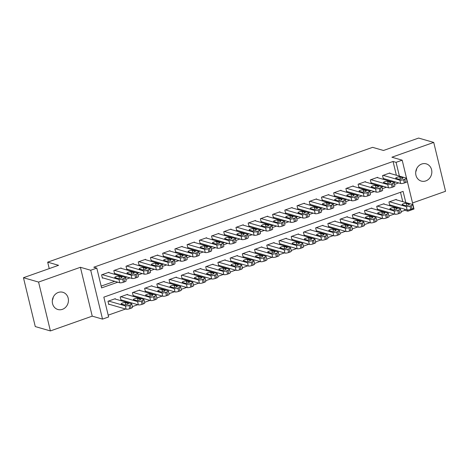 <?xml version="1.0" encoding="UTF-8"?>
<svg xmlns="http://www.w3.org/2000/svg" width="469" height="469" viewBox="0 0 469 469"><rect width="100%" height="100%" fill="white"/><g stroke="black" fill="none" stroke-linecap="round" stroke-linejoin="round"><path stroke-width="0.7" d="M53.249 297.153A8.958 8.002 -73.9 0 1 52.352 300.271M62.406 309.341A8.958 8.002 106.1 0 0 68.439 300.606A8.958 8.002 106.1 0 0 62.846 292.281A8.958 8.002 106.1 0 0 58.32 292.439A8.958 8.002 106.1 0 0 52.288 301.174A8.958 8.002 106.1 0 0 57.88 309.499A8.958 8.002 106.1 0 0 62.406 309.341M416.648 168.729A8.958 8.002 -73.9 0 1 415.751 171.847M425.805 180.917A8.958 8.002 106.1 0 0 431.838 172.182A8.958 8.002 106.1 0 0 426.245 163.857A8.958 8.002 106.1 0 0 421.719 164.021A8.958 8.002 106.1 0 0 415.686 172.756A8.958 8.002 106.1 0 0 421.279 181.081A8.958 8.002 106.1 0 0 425.805 180.917M405.796 202.532L403.1 191.387L103.831 297.147L108.626 316.95L102.518 319.108L90.699 270.255L96.807 268.098L101.597 287.902L117.754 282.191M92.229 316.147L80.41 267.289L38.575 282.074L23.45 277.718L35.269 326.571L50.394 330.932L92.229 316.147L102.518 319.108M412.527 202.954L445.55 191.282L433.731 142.429L391.896 157.215L402.179 160.181L413.998 209.033L407.889 211.191L407.596 209.96M401.118 211.642L404.864 210.317L407.889 211.191M108.192 315.162L125.586 309.018M132.387 306.615L137.798 304.698M144.604 302.294L150.016 300.383M156.816 297.979L162.227 296.068M169.033 293.664L174.445 291.747M181.245 289.344L186.662 287.433M193.463 285.029L198.874 283.118M205.674 280.714L211.091 278.797M217.892 276.393L223.303 274.482M230.109 272.079L235.52 270.167M242.321 267.764L247.732 265.847M254.538 263.443L259.949 261.532M266.75 259.128L272.167 257.217M278.967 254.814L284.378 252.897M291.185 250.493L296.596 248.582M303.396 246.178L308.807 244.267M315.614 241.863L321.025 239.952M327.825 237.543L333.242 235.631M340.043 233.228L345.454 231.317M352.254 228.913L357.671 227.002M364.472 224.592L369.883 222.681M376.689 220.278L382.1 218.366M388.901 215.963L394.312 214.052M38.575 282.074L50.394 330.932M23.45 277.718L58.566 265.307L47.68 262.165L372.597 147.342L383.49 150.479L418.606 138.068L433.731 142.429M109.025 272.688L108.919 272.266L101.591 274.857L102.389 278.158L103.004 277.941M121.237 268.368L121.137 267.951L113.809 270.537L114.606 273.837L115.216 273.626M133.454 264.053L133.348 263.631L126.02 266.222L126.823 269.523L127.433 269.306M145.666 259.738L145.566 259.316L138.238 261.907L139.035 265.208L139.645 264.991M157.883 255.417L157.783 255.001L150.449 257.587L151.253 260.887L151.862 260.676M170.1 251.103L169.995 250.681L162.667 253.272L163.464 256.572L164.074 256.355M182.312 246.788L182.212 246.366L174.884 248.957L175.682 252.258L176.291 252.041M194.529 242.473L194.424 242.051L187.096 244.636L187.893 247.943L188.509 247.726M206.741 238.152L206.641 237.73L199.313 240.321L200.111 243.622L200.72 243.405M218.959 233.838L218.859 233.415L211.525 236.007L212.328 239.307L212.938 239.09M231.176 229.523L231.07 229.101L223.742 231.686L224.54 234.992L225.149 234.776M243.388 225.202L243.288 224.78L235.96 227.371L236.757 230.672L237.367 230.455M255.605 220.887L255.499 220.465L248.171 223.056L248.969 226.357L249.584 226.14M267.817 216.572L267.717 216.15L260.389 218.736L261.186 222.042L261.796 221.825M280.034 212.252L279.929 211.83L272.6 214.421L273.404 217.722L274.013 217.505M292.246 207.937L292.146 207.515L284.818 210.106L285.615 213.407L286.225 213.19M304.463 203.622L304.363 203.2L297.035 205.791L297.833 209.092L298.442 208.875M316.681 199.302L316.575 198.879L309.247 201.471L310.044 204.771L310.654 204.554M328.892 194.987L328.792 194.565L321.464 197.156L322.262 200.456L322.871 200.24M341.11 190.672L341.004 190.25L333.676 192.841L334.473 196.142L335.089 195.925M353.321 186.351L353.221 185.929L345.893 188.52L346.691 191.821L347.3 191.604M365.539 182.036L365.439 181.614L358.105 184.206L358.908 187.506L359.518 187.289M377.756 177.722L377.651 177.3L370.322 179.891L371.12 183.191L371.729 182.974M396.358 199.812L396.252 199.389L388.924 201.981L389.727 205.281L390.337 205.064M384.14 204.126L384.041 203.704L376.713 206.296L377.51 209.596L378.12 209.379M371.929 208.441L371.823 208.025L364.495 210.61L365.292 213.911L365.908 213.7M359.711 212.762L359.612 212.34L352.283 214.931L353.081 218.232L353.69 218.015M347.5 217.077L347.394 216.655L340.066 219.246L340.863 222.546L341.473 222.329M335.282 221.391L335.183 220.975L327.849 223.561L328.652 226.861L329.261 226.65M323.065 225.712L322.965 225.29L315.637 227.881L316.434 231.182L317.044 230.965M310.853 230.027L310.748 229.605L303.42 232.196L304.217 235.497L304.832 235.28M298.636 234.342L298.536 233.925L291.208 236.511L292.005 239.811L292.615 239.6M286.424 238.662L286.319 238.24L278.991 240.832L279.788 244.132L280.398 243.915M274.207 242.977L274.107 242.555L266.773 245.146L267.576 248.447L268.186 248.23M261.989 247.292L261.89 246.87L254.561 249.461L255.359 252.762L255.968 252.551M249.778 251.613L249.672 251.191L242.344 253.782L243.147 257.082L243.757 256.865M237.56 255.927L237.461 255.505L230.132 258.097L230.93 261.397L231.539 261.18M225.349 260.242L225.243 259.82L217.915 262.411L218.712 265.712L219.328 265.501M213.131 264.563L213.032 264.141L205.703 266.732L206.501 270.033L207.11 269.816M200.92 268.878L200.814 268.456L193.486 271.047L194.283 274.347L194.893 274.131M188.702 273.192L188.602 272.77L181.269 275.362L182.072 278.662L182.681 278.451M176.485 277.513L176.385 277.091L169.057 279.682L169.854 282.983L170.464 282.766M164.273 281.828L164.168 281.406L156.839 283.997L157.637 287.298L158.252 287.081M152.056 286.143L151.956 285.721L144.628 288.312L145.425 291.612L146.035 291.396M139.844 290.463L139.739 290.041L132.41 292.633L133.208 295.933L133.817 295.716M127.627 294.778L127.527 294.356L120.193 296.947L120.996 300.248L121.606 300.031M404.864 210.317L404.589 209.174M402.771 201.658L400.508 192.302M115.409 299.093L115.31 298.671L107.981 301.262L108.779 304.563L109.388 304.346M396.381 175.254L393.045 161.465L93.782 267.224L96.807 268.098M101.163 286.113L114.729 281.324M125.358 277.566L126.941 277.003M137.575 273.245L139.158 272.688M149.787 268.93L151.376 268.374M162.004 264.616L163.587 264.053M174.222 260.295L175.805 259.738M186.433 255.98L188.016 255.423M198.651 251.665L200.234 251.103M210.862 247.345L212.451 246.788M223.08 243.03L224.663 242.473M235.297 238.715L236.88 238.152M247.509 234.394L249.092 233.838M259.726 230.08L261.309 229.523M271.938 225.765L273.521 225.202M284.155 221.45L285.738 220.887M296.367 217.129L297.956 216.572M308.584 212.815L310.167 212.252M320.802 208.5L322.385 207.937M333.013 204.179L334.596 203.622M345.231 199.864L346.814 199.302M357.442 195.55L359.031 194.987M369.66 191.229L371.243 190.672M381.877 186.914L383.46 186.351M394.089 182.599L395.672 182.036M389.968 173.401L389.868 172.979L382.54 175.57L383.337 178.871L383.947 178.654M47.68 262.165L49.233 268.602M80.41 267.289L90.699 270.255M393.045 161.465L396.071 162.338L402.179 160.181M399.406 176.121L396.071 162.338M125.792 279.354L129.966 277.877M138.009 275.033L142.183 273.562M150.221 270.719L154.401 269.241M162.438 266.404L166.612 264.926M174.65 262.083L178.83 260.612M186.867 257.768L191.041 256.291M199.085 253.453L203.259 251.976M211.296 249.133L215.476 247.661M223.514 244.818L227.688 243.341M235.725 240.503L239.905 239.026M247.943 236.188L252.117 234.711M260.154 231.868L264.334 230.39M272.372 227.553L276.546 226.076M284.589 223.238L288.763 221.761M296.801 218.917L300.981 217.44M309.018 214.603L313.192 213.125M321.23 210.288L325.41 208.811M333.447 205.967L337.621 204.49M345.665 201.652L349.839 200.175M357.876 197.338L362.056 195.86M370.094 193.017L374.268 191.54M382.305 188.702L386.485 187.225M394.523 184.387L398.697 182.91M389.258 173.196L406.013 178.027A2.802 0.68 -13.6 0 1 406.295 178.232A2.802 0.68 -13.6 0 1 404.782 179.24L403.563 179.674A2.802 0.68 -13.6 0 1 399.905 180.184L383.15 175.353M383.232 178.449L400.708 183.49L399.905 180.184M402.736 177.786A2.239 0.539 166.4 0 1 402.959 177.95A2.239 0.539 166.4 0 1 401.341 178.888A2.239 0.539 166.4 0 1 398.826 179.17L395.924 178.331A2.239 0.539 166.4 0 1 395.701 178.167A2.239 0.539 166.4 0 1 397.319 177.229A2.239 0.539 166.4 0 1 399.834 176.954L402.736 177.786L402.836 178.202M406.295 178.232L407.092 181.532A2.802 0.68 166.4 0 1 405.579 182.541L404.36 182.974A2.802 0.68 166.4 0 1 400.708 183.49M389.622 204.859L407.092 209.895A2.802 0.68 166.4 0 0 410.75 209.379L411.97 208.951A2.802 0.68 166.4 0 0 413.482 207.943L412.685 204.642A2.802 0.68 -13.6 0 0 412.403 204.437L395.643 199.606M412.685 204.642A2.802 0.68 -13.6 0 1 411.172 205.651L409.947 206.079A2.802 0.68 -13.6 0 1 406.295 206.595L389.54 201.764M409.126 204.197L406.224 203.358A2.239 0.539 -13.6 0 0 403.709 203.64A2.239 0.539 -13.6 0 0 402.091 204.578A2.239 0.539 -13.6 0 0 402.314 204.742L405.216 205.58A2.239 0.539 -13.6 0 0 407.731 205.299A2.239 0.539 -13.6 0 0 409.349 204.361A2.239 0.539 -13.6 0 0 409.126 204.197L409.226 204.607M377.041 177.517L393.802 182.347A2.802 0.68 -13.6 0 1 394.077 182.552A2.802 0.68 -13.6 0 1 392.565 183.555L391.345 183.989A2.802 0.68 -13.6 0 1 387.693 184.505L370.932 179.674M371.02 182.769L388.49 187.805L387.693 184.505M390.525 182.107A2.239 0.539 166.4 0 1 390.747 182.271A2.239 0.539 166.4 0 1 389.129 183.209A2.239 0.539 166.4 0 1 386.614 183.485L383.706 182.652A2.239 0.539 166.4 0 1 383.484 182.488A2.239 0.539 166.4 0 1 385.108 181.55A2.239 0.539 166.4 0 1 387.617 181.269L390.525 182.107L390.624 182.517M394.077 182.552L394.875 185.853A2.802 0.68 166.4 0 1 393.368 186.855L392.143 187.289A2.802 0.68 166.4 0 1 388.49 187.805M364.823 181.831L381.584 186.662A2.802 0.68 -13.6 0 1 381.866 186.867A2.802 0.68 -13.6 0 1 380.353 187.876L379.128 188.304A2.802 0.68 -13.6 0 1 375.476 188.819L358.721 183.989M358.803 187.084L376.273 192.12L375.476 188.819M378.307 186.422A2.239 0.539 166.4 0 1 378.53 186.586A2.239 0.539 166.4 0 1 376.912 187.524A2.239 0.539 166.4 0 1 374.397 187.805L371.495 186.967A2.239 0.539 166.4 0 1 371.272 186.803A2.239 0.539 166.4 0 1 372.89 185.865A2.239 0.539 166.4 0 1 375.405 185.583L378.307 186.422L378.407 186.832M381.866 186.867L382.663 190.168A2.802 0.68 166.4 0 1 381.15 191.176L379.931 191.604A2.802 0.68 166.4 0 1 376.273 192.12M352.612 186.146L369.367 190.977A2.802 0.68 -13.6 0 1 369.648 191.182A2.802 0.68 -13.6 0 1 368.136 192.19L366.916 192.624A2.802 0.68 -13.6 0 1 363.264 193.134L346.503 188.304M346.591 191.399L364.061 196.435L363.264 193.134M366.09 190.736A2.239 0.539 166.4 0 1 366.312 190.901A2.239 0.539 166.4 0 1 364.694 191.839A2.239 0.539 166.4 0 1 362.185 192.12L359.277 191.282A2.239 0.539 166.4 0 1 359.055 191.118A2.239 0.539 166.4 0 1 360.673 190.179A2.239 0.539 166.4 0 1 363.188 189.904L366.09 190.736L366.189 191.153M369.648 191.182L370.446 194.483A2.802 0.68 166.4 0 1 368.933 195.491L367.714 195.925A2.802 0.68 166.4 0 1 364.061 196.435M340.394 190.467L357.155 195.297A2.802 0.68 -13.6 0 1 357.431 195.503A2.802 0.68 -13.6 0 1 355.924 196.505L354.699 196.939A2.802 0.68 -13.6 0 1 351.046 197.455L334.286 192.624M334.374 195.72L351.844 200.755L351.046 197.455M353.878 195.057A2.239 0.539 166.4 0 1 354.101 195.221A2.239 0.539 166.4 0 1 352.483 196.159A2.239 0.539 166.4 0 1 349.968 196.435L347.066 195.602A2.239 0.539 166.4 0 1 346.843 195.438A2.239 0.539 166.4 0 1 348.461 194.5A2.239 0.539 166.4 0 1 350.97 194.219L353.878 195.057L353.978 195.467M357.431 195.503L358.234 198.803A2.802 0.68 166.4 0 1 356.721 199.806L355.496 200.24A2.802 0.68 166.4 0 1 351.844 200.755M377.41 209.174L394.88 214.21A2.802 0.68 166.4 0 0 398.533 213.7L399.752 213.266A2.802 0.68 166.4 0 0 401.265 212.258L400.467 208.957A2.802 0.68 -13.6 0 0 400.186 208.752L383.431 203.921M400.467 208.957A2.802 0.68 -13.6 0 1 398.955 209.965L397.735 210.393A2.802 0.68 -13.6 0 1 394.083 210.909L377.322 206.079M396.909 208.512L394.007 207.673A2.239 0.539 -13.6 0 0 391.492 207.955A2.239 0.539 -13.6 0 0 389.874 208.893A2.239 0.539 -13.6 0 0 390.097 209.057L393.004 209.895A2.239 0.539 -13.6 0 0 395.514 209.614A2.239 0.539 -13.6 0 0 397.132 208.676A2.239 0.539 -13.6 0 0 396.909 208.512L397.009 208.922M365.193 213.495L382.663 218.531A2.802 0.68 166.4 0 0 386.315 218.015L387.541 217.581A2.802 0.68 166.4 0 0 389.053 216.572L388.25 213.272A2.802 0.68 -13.6 0 0 387.974 213.067L371.214 208.236M388.25 213.272A2.802 0.68 -13.6 0 1 386.743 214.28L385.518 214.714A2.802 0.68 -13.6 0 1 381.866 215.23L365.105 210.399M384.697 212.832L381.789 211.994A2.239 0.539 -13.6 0 0 379.28 212.269A2.239 0.539 -13.6 0 0 377.662 213.207A2.239 0.539 -13.6 0 0 377.885 213.372L380.787 214.21A2.239 0.539 -13.6 0 0 383.302 213.934A2.239 0.539 -13.6 0 0 384.92 212.996A2.239 0.539 -13.6 0 0 384.697 212.832L384.797 213.243M352.975 217.809L370.451 222.845A2.802 0.68 166.4 0 0 374.104 222.329L375.323 221.901A2.802 0.68 166.4 0 0 376.836 220.893L376.038 217.593A2.802 0.68 -13.6 0 0 375.757 217.387L359.002 212.557M376.038 217.593A2.802 0.68 -13.6 0 1 374.526 218.601L373.306 219.029A2.802 0.68 -13.6 0 1 369.648 219.545L352.893 214.714M372.48 217.147L369.578 216.309A2.239 0.539 -13.6 0 0 367.063 216.59A2.239 0.539 -13.6 0 0 365.445 217.528A2.239 0.539 -13.6 0 0 365.668 217.692L368.57 218.531A2.239 0.539 -13.6 0 0 371.085 218.249A2.239 0.539 -13.6 0 0 372.703 217.311A2.239 0.539 -13.6 0 0 372.48 217.147L372.579 217.557M340.764 222.124L358.234 227.16A2.802 0.68 166.4 0 0 361.886 226.65L363.112 226.216A2.802 0.68 166.4 0 0 364.618 225.208L363.821 221.907A2.802 0.68 -13.6 0 0 363.545 221.702L346.784 216.871M363.821 221.907A2.802 0.68 -13.6 0 1 362.308 222.916L361.089 223.344A2.802 0.68 -13.6 0 1 357.437 223.86L340.676 219.029M360.268 221.462L357.36 220.623A2.239 0.539 -13.6 0 0 354.851 220.905A2.239 0.539 -13.6 0 0 353.227 221.843A2.239 0.539 -13.6 0 0 353.45 222.007L356.358 222.845A2.239 0.539 -13.6 0 0 358.873 222.564A2.239 0.539 -13.6 0 0 360.491 221.626A2.239 0.539 -13.6 0 0 360.268 221.462L360.368 221.872M328.183 194.782L344.938 199.612A2.802 0.68 -13.6 0 1 345.219 199.817A2.802 0.68 -13.6 0 1 343.707 200.826L342.487 201.254A2.802 0.68 -13.6 0 1 338.835 201.77L322.074 196.939M322.162 200.034L339.632 205.07L338.835 201.77M341.661 199.372A2.239 0.539 166.4 0 1 341.883 199.536A2.239 0.539 166.4 0 1 340.265 200.474A2.239 0.539 166.4 0 1 337.756 200.755L334.848 199.917A2.239 0.539 166.4 0 1 334.626 199.753A2.239 0.539 166.4 0 1 336.244 198.815A2.239 0.539 166.4 0 1 338.759 198.534L341.661 199.372L341.76 199.782M345.219 199.817L346.016 203.118A2.802 0.68 166.4 0 1 344.504 204.126L343.285 204.554A2.802 0.68 166.4 0 1 339.632 205.07M328.546 226.445L346.016 231.481A2.802 0.68 166.4 0 0 349.675 230.965L350.894 230.531A2.802 0.68 166.4 0 0 352.407 229.523L351.609 226.222A2.802 0.68 -13.6 0 0 351.328 226.017L334.567 221.186M351.609 226.222A2.802 0.68 -13.6 0 1 350.097 227.231L348.872 227.664A2.802 0.68 -13.6 0 1 345.219 228.18L328.464 223.35M348.051 225.782L345.149 224.944A2.239 0.539 -13.6 0 0 342.634 225.22A2.239 0.539 -13.6 0 0 341.016 226.158A2.239 0.539 -13.6 0 0 341.239 226.322L344.14 227.16A2.239 0.539 -13.6 0 0 346.655 226.885A2.239 0.539 -13.6 0 0 348.274 225.947A2.239 0.539 -13.6 0 0 348.051 225.782L348.15 226.193M315.965 199.096L332.726 203.927A2.802 0.68 -13.6 0 1 333.002 204.132A2.802 0.68 -13.6 0 1 331.489 205.141L330.27 205.574A2.802 0.68 -13.6 0 1 326.617 206.084L309.857 201.254M309.945 204.349L327.415 209.385L326.617 206.084M329.449 203.687A2.239 0.539 166.4 0 1 329.672 203.851A2.239 0.539 166.4 0 1 328.054 204.789A2.239 0.539 166.4 0 1 325.539 205.07L322.637 204.232A2.239 0.539 166.4 0 1 322.414 204.068A2.239 0.539 166.4 0 1 324.032 203.13A2.239 0.539 166.4 0 1 326.541 202.854L329.449 203.687L329.549 204.103M333.002 204.132L333.799 207.433A2.802 0.68 166.4 0 1 332.292 208.441L331.067 208.875A2.802 0.68 166.4 0 1 327.415 209.385M303.748 203.417L320.509 208.248A2.802 0.68 -13.6 0 1 320.79 208.453A2.802 0.68 -13.6 0 1 319.278 209.455L318.052 209.889A2.802 0.68 -13.6 0 1 314.4 210.405L297.645 205.574M297.727 208.67L315.203 213.706L314.4 210.405M317.232 208.007A2.239 0.539 166.4 0 1 317.454 208.172A2.239 0.539 166.4 0 1 315.836 209.11A2.239 0.539 166.4 0 1 313.321 209.385L310.419 208.553A2.239 0.539 166.4 0 1 310.197 208.388A2.239 0.539 166.4 0 1 311.815 207.45A2.239 0.539 166.4 0 1 314.33 207.169L317.232 208.007L317.331 208.418M320.79 208.453L321.587 211.754A2.802 0.68 166.4 0 1 320.075 212.756L318.856 213.19A2.802 0.68 166.4 0 1 315.203 213.706M291.536 207.732L308.297 212.563A2.802 0.68 -13.6 0 1 308.573 212.768A2.802 0.68 -13.6 0 1 307.06 213.776L305.841 214.204A2.802 0.68 -13.6 0 1 302.188 214.72L285.428 209.889M285.515 212.985L302.986 218.021L302.188 214.72M305.02 212.322A2.239 0.539 166.4 0 1 305.243 212.486A2.239 0.539 166.4 0 1 303.619 213.424A2.239 0.539 166.4 0 1 301.11 213.706L298.202 212.867A2.239 0.539 166.4 0 1 297.979 212.703A2.239 0.539 166.4 0 1 299.597 211.765A2.239 0.539 166.4 0 1 302.112 211.484L305.02 212.322L305.12 212.733M308.573 212.768L309.37 216.068A2.802 0.68 166.4 0 1 307.857 217.077L306.638 217.505A2.802 0.68 166.4 0 1 302.986 218.021M279.319 212.047L296.08 216.877A2.802 0.68 -13.6 0 1 296.361 217.083A2.802 0.68 -13.6 0 1 294.849 218.091L293.623 218.525A2.802 0.68 -13.6 0 1 289.971 219.035L273.216 214.204M273.298 217.299L290.768 222.335L289.971 219.035M292.803 216.637A2.239 0.539 166.4 0 1 293.025 216.801A2.239 0.539 166.4 0 1 291.407 217.739A2.239 0.539 166.4 0 1 288.892 218.021L285.99 217.182A2.239 0.539 166.4 0 1 285.768 217.018A2.239 0.539 166.4 0 1 287.386 216.08A2.239 0.539 166.4 0 1 289.901 215.804L292.803 216.637L292.902 217.053M296.361 217.083L297.158 220.383A2.802 0.68 166.4 0 1 295.646 221.391L294.426 221.825A2.802 0.68 166.4 0 1 290.768 222.335M267.107 216.367L283.862 221.198A2.802 0.68 -13.6 0 1 284.144 221.403A2.802 0.68 -13.6 0 1 282.631 222.406L281.412 222.839A2.802 0.68 -13.6 0 1 277.759 223.355L260.999 218.525M261.086 221.62L278.557 226.656L277.759 223.355M280.585 220.958A2.239 0.539 166.4 0 1 280.808 221.122A2.239 0.539 166.4 0 1 279.19 222.06A2.239 0.539 166.4 0 1 276.681 222.335L273.773 221.503A2.239 0.539 166.4 0 1 273.55 221.339A2.239 0.539 166.4 0 1 275.168 220.401A2.239 0.539 166.4 0 1 277.683 220.119L280.585 220.958L280.685 221.368M284.144 221.403L284.941 224.704A2.802 0.68 166.4 0 1 283.428 225.706L282.209 226.14A2.802 0.68 166.4 0 1 278.557 226.656M316.335 230.76L333.805 235.796A2.802 0.68 166.4 0 0 337.457 235.28L338.677 234.852A2.802 0.68 166.4 0 0 340.189 233.843L339.392 230.543A2.802 0.68 -13.6 0 0 339.11 230.338L322.355 225.507M339.392 230.543A2.802 0.68 -13.6 0 1 337.879 231.545L336.66 231.979A2.802 0.68 -13.6 0 1 333.008 232.495L316.247 227.664M335.833 230.097L332.931 229.259A2.239 0.539 -13.6 0 0 330.416 229.54A2.239 0.539 -13.6 0 0 328.798 230.478A2.239 0.539 -13.6 0 0 329.021 230.642L331.929 231.481A2.239 0.539 -13.6 0 0 334.438 231.199A2.239 0.539 -13.6 0 0 336.056 230.261A2.239 0.539 -13.6 0 0 335.833 230.097L335.933 230.508M304.117 235.075L321.587 240.11A2.802 0.68 166.4 0 0 325.24 239.6L326.465 239.167A2.802 0.68 166.4 0 0 327.978 238.158L327.174 234.858A2.802 0.68 -13.6 0 0 326.899 234.652L310.138 229.822M327.174 234.858A2.802 0.68 -13.6 0 1 325.668 235.866L324.442 236.294A2.802 0.68 -13.6 0 1 320.79 236.81L304.029 231.979M323.622 234.412L320.714 233.574A2.239 0.539 -13.6 0 0 318.205 233.855A2.239 0.539 -13.6 0 0 316.587 234.793A2.239 0.539 -13.6 0 0 316.81 234.957L319.711 235.796A2.239 0.539 -13.6 0 0 322.226 235.514A2.239 0.539 -13.6 0 0 323.845 234.576A2.239 0.539 -13.6 0 0 323.622 234.412L323.721 234.822M291.9 239.395L309.376 244.431A2.802 0.68 166.4 0 0 313.028 243.915L314.248 243.481A2.802 0.68 166.4 0 0 315.76 242.473L314.963 239.172A2.802 0.68 -13.6 0 0 314.681 238.967L297.926 234.137M314.963 239.172A2.802 0.68 -13.6 0 1 313.45 240.181L312.231 240.615A2.802 0.68 -13.6 0 1 308.579 241.13L291.818 236.294M311.404 238.733L308.502 237.894A2.239 0.539 -13.6 0 0 305.987 238.17A2.239 0.539 -13.6 0 0 304.369 239.108A2.239 0.539 -13.6 0 0 304.592 239.272L307.5 240.11A2.239 0.539 -13.6 0 0 310.009 239.829A2.239 0.539 -13.6 0 0 311.627 238.897A2.239 0.539 -13.6 0 0 311.404 238.733L311.504 239.143M279.688 243.71L297.158 248.746A2.802 0.68 166.4 0 0 300.811 248.23L302.036 247.802A2.802 0.68 166.4 0 0 303.543 246.794L302.745 243.493A2.802 0.68 -13.6 0 0 302.47 243.288L285.709 238.457M302.745 243.493A2.802 0.68 -13.6 0 1 301.233 244.496L300.013 244.929A2.802 0.68 -13.6 0 1 296.361 245.445L279.6 240.615M299.193 243.048L296.285 242.209A2.239 0.539 -13.6 0 0 293.776 242.491A2.239 0.539 -13.6 0 0 292.158 243.429A2.239 0.539 -13.6 0 0 292.38 243.593L295.282 244.431A2.239 0.539 -13.6 0 0 297.797 244.15A2.239 0.539 -13.6 0 0 299.415 243.212A2.239 0.539 -13.6 0 0 299.193 243.048L299.292 243.458M267.471 248.025L284.947 253.061A2.802 0.68 166.4 0 0 288.599 252.545L289.819 252.117A2.802 0.68 166.4 0 0 291.331 251.108L290.534 247.808A2.802 0.68 -13.6 0 0 290.252 247.603L273.491 242.772M290.534 247.808A2.802 0.68 -13.6 0 1 289.021 248.816L287.796 249.244A2.802 0.68 -13.6 0 1 284.144 249.76L267.389 244.929M286.975 247.362L284.073 246.524A2.239 0.539 -13.6 0 0 281.558 246.805A2.239 0.539 -13.6 0 0 279.94 247.743A2.239 0.539 -13.6 0 0 280.163 247.908L283.065 248.746A2.239 0.539 -13.6 0 0 285.58 248.464A2.239 0.539 -13.6 0 0 287.198 247.526A2.239 0.539 -13.6 0 0 286.975 247.362L287.075 247.773M254.89 220.682L271.651 225.513A2.802 0.68 -13.6 0 1 271.926 225.718A2.802 0.68 -13.6 0 1 270.42 226.726L269.194 227.154A2.802 0.68 -13.6 0 1 265.542 227.67L248.781 222.839M248.869 225.935L266.339 230.971L265.542 227.67M268.374 225.272A2.239 0.539 166.4 0 1 268.596 225.437A2.239 0.539 166.4 0 1 266.978 226.375A2.239 0.539 166.4 0 1 264.463 226.656L261.561 225.818A2.239 0.539 166.4 0 1 261.339 225.653A2.239 0.539 166.4 0 1 262.957 224.715A2.239 0.539 166.4 0 1 265.466 224.434L268.374 225.272L268.473 225.683M271.926 225.718L272.729 229.019A2.802 0.68 166.4 0 1 271.217 230.027L269.992 230.455A2.802 0.68 166.4 0 1 266.339 230.971M255.259 252.34L272.729 257.381A2.802 0.68 166.4 0 0 276.382 256.865L277.601 256.432A2.802 0.68 166.4 0 0 279.114 255.423L278.316 252.123A2.802 0.68 -13.6 0 0 278.041 251.917L261.28 247.087M278.316 252.123A2.802 0.68 -13.6 0 1 276.804 253.131L275.584 253.565A2.802 0.68 -13.6 0 1 271.932 254.081L255.171 249.244M274.764 251.683L271.856 250.845A2.239 0.539 -13.6 0 0 269.341 251.12A2.239 0.539 -13.6 0 0 267.723 252.058A2.239 0.539 -13.6 0 0 267.946 252.222L270.853 253.061A2.239 0.539 -13.6 0 0 273.363 252.779A2.239 0.539 -13.6 0 0 274.986 251.841A2.239 0.539 -13.6 0 0 274.764 251.683L274.863 252.093M242.678 224.997L259.433 229.828A2.802 0.68 -13.6 0 1 259.715 230.033A2.802 0.68 -13.6 0 1 258.202 231.041L256.983 231.475A2.802 0.68 -13.6 0 1 253.324 231.985L236.569 227.154M236.652 230.25L254.128 235.286L253.324 231.985M256.156 229.587A2.239 0.539 166.4 0 1 256.379 229.751A2.239 0.539 166.4 0 1 254.761 230.689A2.239 0.539 166.4 0 1 252.246 230.971L249.344 230.132A2.239 0.539 166.4 0 1 249.121 229.968A2.239 0.539 166.4 0 1 250.739 229.03A2.239 0.539 166.4 0 1 253.254 228.755L256.156 229.587L256.256 230.003M259.715 230.033L260.512 233.333A2.802 0.68 166.4 0 1 258.999 234.342L257.78 234.776A2.802 0.68 166.4 0 1 254.128 235.286M243.042 256.66L260.512 261.696A2.802 0.68 166.4 0 0 264.17 261.18L265.39 260.752A2.802 0.68 166.4 0 0 266.902 259.744L266.099 256.443A2.802 0.68 -13.6 0 0 265.823 256.238L249.062 251.407M266.099 256.443A2.802 0.68 -13.6 0 1 264.592 257.446L263.367 257.88A2.802 0.68 -13.6 0 1 259.715 258.396L242.96 253.565M262.546 255.998L259.644 255.159A2.239 0.539 -13.6 0 0 257.129 255.441A2.239 0.539 -13.6 0 0 255.511 256.379A2.239 0.539 -13.6 0 0 255.734 256.543L258.636 257.375A2.239 0.539 -13.6 0 0 261.151 257.1A2.239 0.539 -13.6 0 0 262.769 256.162A2.239 0.539 -13.6 0 0 262.546 255.998L262.646 256.408M230.461 229.312L247.222 234.148A2.802 0.68 -13.6 0 1 247.497 234.348A2.802 0.68 -13.6 0 1 245.985 235.356L244.765 235.79A2.802 0.68 -13.6 0 1 241.113 236.306L224.352 231.475M224.44 234.57L241.91 239.606L241.113 236.306M243.944 233.908A2.239 0.539 166.4 0 1 244.167 234.072A2.239 0.539 166.4 0 1 242.549 235.01A2.239 0.539 166.4 0 1 240.034 235.286L237.126 234.453A2.239 0.539 166.4 0 1 236.904 234.289A2.239 0.539 166.4 0 1 238.528 233.351A2.239 0.539 166.4 0 1 241.037 233.07L243.944 233.908L244.044 234.318M247.497 234.348L248.294 237.654A2.802 0.68 166.4 0 1 246.788 238.657L245.563 239.09A2.802 0.68 166.4 0 1 241.91 239.606M230.83 260.975L248.3 266.011A2.802 0.68 166.4 0 0 251.953 265.495L253.172 265.067A2.802 0.68 166.4 0 0 254.685 264.059L253.887 260.758A2.802 0.68 -13.6 0 0 253.606 260.553L236.851 255.722M253.887 260.758A2.802 0.68 -13.6 0 1 252.375 261.766L251.155 262.194A2.802 0.68 -13.6 0 1 247.503 262.71L230.742 257.88M250.329 260.313L247.427 259.474A2.239 0.539 -13.6 0 0 244.912 259.756A2.239 0.539 -13.6 0 0 243.294 260.694A2.239 0.539 -13.6 0 0 243.517 260.858L246.424 261.696A2.239 0.539 -13.6 0 0 248.933 261.415A2.239 0.539 -13.6 0 0 250.552 260.477A2.239 0.539 -13.6 0 0 250.329 260.313L250.428 260.723M218.243 233.632L235.004 238.463A2.802 0.68 -13.6 0 1 235.286 238.668A2.802 0.68 -13.6 0 1 233.773 239.677L232.548 240.105A2.802 0.68 -13.6 0 1 228.895 240.62L212.14 235.79M212.223 238.885L229.693 243.921L228.895 240.62M231.727 238.223A2.239 0.539 166.4 0 1 231.95 238.387A2.239 0.539 166.4 0 1 230.332 239.325A2.239 0.539 166.4 0 1 227.817 239.606L224.915 238.768A2.239 0.539 166.4 0 1 224.692 238.604A2.239 0.539 166.4 0 1 226.31 237.666A2.239 0.539 166.4 0 1 228.825 237.384L231.727 238.223L231.827 238.633M235.286 238.668L236.083 241.969A2.802 0.68 166.4 0 1 234.57 242.977L233.351 243.405A2.802 0.68 166.4 0 1 229.693 243.921M218.613 265.29L236.083 270.332A2.802 0.68 166.4 0 0 239.735 269.816L240.96 269.382A2.802 0.68 166.4 0 0 242.473 268.374L241.67 265.073A2.802 0.68 -13.6 0 0 241.394 264.868L224.633 260.037M241.67 265.073A2.802 0.68 -13.6 0 1 240.157 266.081L238.938 266.515A2.802 0.68 -13.6 0 1 235.286 267.031L218.525 262.194M238.117 264.633L235.209 263.795A2.239 0.539 -13.6 0 0 232.7 264.07A2.239 0.539 -13.6 0 0 231.082 265.008A2.239 0.539 -13.6 0 0 231.305 265.173L234.207 266.011A2.239 0.539 -13.6 0 0 236.722 265.73A2.239 0.539 -13.6 0 0 238.34 264.792A2.239 0.539 -13.6 0 0 238.117 264.633L238.217 265.044M206.032 237.947L222.787 242.778A2.802 0.68 -13.6 0 1 223.068 242.983A2.802 0.68 -13.6 0 1 221.556 243.991L220.336 244.425A2.802 0.68 -13.6 0 1 216.684 244.935L199.923 240.105M200.011 243.2L217.481 248.236L216.684 244.935M219.51 242.537A2.239 0.539 166.4 0 1 219.732 242.702A2.239 0.539 166.4 0 1 218.114 243.64A2.239 0.539 166.4 0 1 215.605 243.921L212.697 243.083A2.239 0.539 166.4 0 1 212.475 242.919A2.239 0.539 166.4 0 1 214.093 241.981A2.239 0.539 166.4 0 1 216.608 241.705L219.51 242.537L219.609 242.954M223.068 242.983L223.865 246.284A2.802 0.68 166.4 0 1 222.353 247.292L221.133 247.726A2.802 0.68 166.4 0 1 217.481 248.236M206.395 269.611L223.871 274.646A2.802 0.68 166.4 0 0 227.524 274.131L228.743 273.697A2.802 0.68 166.4 0 0 230.256 272.694L229.458 269.394A2.802 0.68 -13.6 0 0 229.177 269.188L212.422 264.358M229.458 269.394A2.802 0.68 -13.6 0 1 227.946 270.396L226.726 270.83A2.802 0.68 -13.6 0 1 223.068 271.346L206.313 266.515M225.9 268.948L222.998 268.11A2.239 0.539 -13.6 0 0 220.483 268.391A2.239 0.539 -13.6 0 0 218.865 269.329A2.239 0.539 -13.6 0 0 219.087 269.493L221.989 270.326A2.239 0.539 -13.6 0 0 224.504 270.05A2.239 0.539 -13.6 0 0 226.122 269.112A2.239 0.539 -13.6 0 0 225.9 268.948L225.999 269.358M193.814 242.262L210.575 247.099A2.802 0.68 -13.6 0 1 210.851 247.298A2.802 0.68 -13.6 0 1 209.344 248.306L208.119 248.74A2.802 0.68 -13.6 0 1 204.466 249.256L187.706 244.425M187.793 247.521L205.264 252.557L204.466 249.256M207.298 246.858A2.239 0.539 166.4 0 1 207.521 247.022A2.239 0.539 166.4 0 1 205.903 247.96A2.239 0.539 166.4 0 1 203.388 248.236L200.486 247.403A2.239 0.539 166.4 0 1 200.263 247.239A2.239 0.539 166.4 0 1 201.881 246.301A2.239 0.539 166.4 0 1 204.39 246.02L207.298 246.858L207.398 247.269M210.851 247.298L211.654 250.604A2.802 0.68 166.4 0 1 210.141 251.607L208.916 252.041A2.802 0.68 166.4 0 1 205.264 252.557M194.184 273.925L211.654 278.961A2.802 0.68 166.4 0 0 215.306 278.445L216.531 278.017A2.802 0.68 166.4 0 0 218.038 277.009L217.241 273.708A2.802 0.68 -13.6 0 0 216.965 273.503L200.204 268.673M217.241 273.708A2.802 0.68 -13.6 0 1 215.728 274.717L214.509 275.145A2.802 0.68 -13.6 0 1 210.857 275.661L194.096 270.83M213.688 273.263L210.78 272.425A2.239 0.539 -13.6 0 0 208.271 272.706A2.239 0.539 -13.6 0 0 206.647 273.644A2.239 0.539 -13.6 0 0 206.87 273.808L209.778 274.646A2.239 0.539 -13.6 0 0 212.293 274.365A2.239 0.539 -13.6 0 0 213.911 273.427A2.239 0.539 -13.6 0 0 213.688 273.263L213.788 273.673M181.603 246.583L198.358 251.413A2.802 0.68 -13.6 0 1 198.639 251.619A2.802 0.68 -13.6 0 1 197.127 252.627L195.907 253.055A2.802 0.68 -13.6 0 1 192.255 253.571L175.494 248.74M175.576 251.835L193.052 256.871L192.255 253.571M195.081 251.173A2.239 0.539 166.4 0 1 195.303 251.337A2.239 0.539 166.4 0 1 193.685 252.275A2.239 0.539 166.4 0 1 191.176 252.557L188.268 251.718A2.239 0.539 166.4 0 1 188.046 251.554A2.239 0.539 166.4 0 1 189.664 250.616A2.239 0.539 166.4 0 1 192.179 250.335L195.081 251.173L195.18 251.583M198.639 251.619L199.436 254.919A2.802 0.68 166.4 0 1 197.924 255.927L196.704 256.355A2.802 0.68 166.4 0 1 193.052 256.871M169.385 250.897L186.146 255.728A2.802 0.68 -13.6 0 1 186.422 255.933A2.802 0.68 -13.6 0 1 184.909 256.942L183.69 257.375A2.802 0.68 -13.6 0 1 180.037 257.886L163.276 253.055M163.364 256.15L180.835 261.186L180.037 257.886M182.869 255.488A2.239 0.539 166.4 0 1 183.092 255.652A2.239 0.539 166.4 0 1 181.474 256.59A2.239 0.539 166.4 0 1 178.959 256.871L176.057 256.033A2.239 0.539 166.4 0 1 175.834 255.869A2.239 0.539 166.4 0 1 177.452 254.931A2.239 0.539 166.4 0 1 179.961 254.655L182.869 255.488L182.969 255.904M186.422 255.933L187.219 259.234A2.802 0.68 166.4 0 1 185.712 260.242L184.487 260.676A2.802 0.68 166.4 0 1 180.835 261.186M157.168 255.212L173.929 260.043A2.802 0.68 -13.6 0 1 174.21 260.248A2.802 0.68 -13.6 0 1 172.698 261.256L171.472 261.69A2.802 0.68 -13.6 0 1 167.82 262.206L151.065 257.375M151.147 260.471L168.623 265.507L167.82 262.206M170.652 259.808A2.239 0.539 166.4 0 1 170.874 259.973A2.239 0.539 166.4 0 1 169.256 260.911A2.239 0.539 166.4 0 1 166.741 261.186L163.839 260.354A2.239 0.539 166.4 0 1 163.617 260.189A2.239 0.539 166.4 0 1 165.235 259.251A2.239 0.539 166.4 0 1 167.75 258.97L170.652 259.808L170.751 260.219M174.21 260.248L175.007 263.555A2.802 0.68 166.4 0 1 173.495 264.557L172.275 264.991A2.802 0.68 166.4 0 1 168.623 265.507M144.956 259.533L161.717 264.364A2.802 0.68 -13.6 0 1 161.993 264.569A2.802 0.68 -13.6 0 1 160.48 265.577L159.261 266.005A2.802 0.68 -13.6 0 1 155.608 266.521L138.847 261.69M138.935 264.786L156.406 269.822L155.608 266.521M158.44 264.123A2.239 0.539 166.4 0 1 158.663 264.287A2.239 0.539 166.4 0 1 157.039 265.225A2.239 0.539 166.4 0 1 154.53 265.507L151.622 264.668A2.239 0.539 166.4 0 1 151.399 264.504A2.239 0.539 166.4 0 1 153.017 263.566A2.239 0.539 166.4 0 1 155.532 263.285L158.44 264.123L158.54 264.534M161.993 264.569L162.79 267.869A2.802 0.68 166.4 0 1 161.277 268.878L160.058 269.306A2.802 0.68 166.4 0 1 156.406 269.822M132.739 263.848L149.5 268.678A2.802 0.68 -13.6 0 1 149.775 268.884A2.802 0.68 -13.6 0 1 148.268 269.892L147.043 270.326A2.802 0.68 -13.6 0 1 143.391 270.836L126.636 266.005M126.718 269.1L144.188 274.136L143.391 270.836M146.222 268.438A2.239 0.539 166.4 0 1 146.445 268.602A2.239 0.539 166.4 0 1 144.827 269.54A2.239 0.539 166.4 0 1 142.312 269.822L139.41 268.983A2.239 0.539 166.4 0 1 139.187 268.819A2.239 0.539 166.4 0 1 140.806 267.881A2.239 0.539 166.4 0 1 143.321 267.606L146.222 268.438L146.322 268.854M149.775 268.884L150.578 272.184A2.802 0.68 166.4 0 1 149.066 273.192L147.846 273.626A2.802 0.68 166.4 0 1 144.188 274.136M120.527 268.162L137.282 272.993A2.802 0.68 -13.6 0 1 137.564 273.198A2.802 0.68 -13.6 0 1 136.051 274.207L134.832 274.641A2.802 0.68 -13.6 0 1 131.179 275.156L114.418 270.326M114.506 273.421L131.977 278.457L131.179 275.156M134.005 272.759A2.239 0.539 166.4 0 1 134.228 272.923A2.239 0.539 166.4 0 1 132.61 273.861A2.239 0.539 166.4 0 1 130.101 274.136L127.193 273.298A2.239 0.539 166.4 0 1 126.97 273.14A2.239 0.539 166.4 0 1 128.588 272.202A2.239 0.539 166.4 0 1 131.103 271.92L134.005 272.759L134.105 273.169M137.564 273.198L138.361 276.499A2.802 0.68 166.4 0 1 136.848 277.507L135.629 277.941A2.802 0.68 166.4 0 1 131.977 278.457M108.31 272.483L125.071 277.314A2.802 0.68 -13.6 0 1 125.346 277.519A2.802 0.68 -13.6 0 1 123.834 278.527L122.614 278.955A2.802 0.68 -13.6 0 1 118.962 279.471L102.201 274.641M102.289 277.736L119.759 282.772L118.962 279.471M121.793 277.073A2.239 0.539 166.4 0 1 122.016 277.238A2.239 0.539 166.4 0 1 120.398 278.176A2.239 0.539 166.4 0 1 117.883 278.457L114.981 277.619A2.239 0.539 166.4 0 1 114.758 277.455A2.239 0.539 166.4 0 1 116.376 276.517A2.239 0.539 166.4 0 1 118.886 276.235L121.793 277.073L121.893 277.484M125.346 277.519L126.149 280.82A2.802 0.68 166.4 0 1 124.637 281.828L123.411 282.256A2.802 0.68 166.4 0 1 119.759 282.772M181.966 278.24L199.436 283.282A2.802 0.68 166.4 0 0 203.095 282.766L204.314 282.332A2.802 0.68 166.4 0 0 205.827 281.324L205.029 278.023A2.802 0.68 -13.6 0 0 204.748 277.818L187.987 272.987M205.029 278.023A2.802 0.68 -13.6 0 1 203.517 279.032L202.291 279.465A2.802 0.68 -13.6 0 1 198.639 279.975L181.884 275.145M201.471 277.578L198.569 276.745A2.239 0.539 -13.6 0 0 196.054 277.021A2.239 0.539 -13.6 0 0 194.436 277.959A2.239 0.539 -13.6 0 0 194.658 278.123L197.56 278.961A2.239 0.539 -13.6 0 0 200.075 278.68A2.239 0.539 -13.6 0 0 201.693 277.742A2.239 0.539 -13.6 0 0 201.471 277.578L201.57 277.994M169.755 282.561L187.225 287.597A2.802 0.68 166.4 0 0 190.877 287.081L192.097 286.647A2.802 0.68 166.4 0 0 193.609 285.644L192.812 282.344A2.802 0.68 -13.6 0 0 192.53 282.139L175.775 277.308M192.812 282.344A2.802 0.68 -13.6 0 1 191.299 283.346L190.08 283.78A2.802 0.68 -13.6 0 1 186.428 284.296L169.667 279.465M189.253 281.898L186.351 281.06A2.239 0.539 -13.6 0 0 183.836 281.341A2.239 0.539 -13.6 0 0 182.218 282.279A2.239 0.539 -13.6 0 0 182.441 282.444L185.349 283.276A2.239 0.539 -13.6 0 0 187.858 283A2.239 0.539 -13.6 0 0 189.476 282.062A2.239 0.539 -13.6 0 0 189.253 281.898L189.353 282.309M157.537 286.876L175.007 291.911A2.802 0.68 166.4 0 0 178.66 291.396L179.885 290.968A2.802 0.68 166.4 0 0 181.397 289.959L180.594 286.659A2.802 0.68 -13.6 0 0 180.319 286.453L163.558 281.623M180.594 286.659A2.802 0.68 -13.6 0 1 179.088 287.667L177.862 288.095A2.802 0.68 -13.6 0 1 174.21 288.611L157.449 283.78M177.042 286.213L174.134 285.375A2.239 0.539 -13.6 0 0 171.625 285.656A2.239 0.539 -13.6 0 0 170.007 286.594A2.239 0.539 -13.6 0 0 170.229 286.758L173.131 287.597A2.239 0.539 -13.6 0 0 175.646 287.315A2.239 0.539 -13.6 0 0 177.264 286.377A2.239 0.539 -13.6 0 0 177.042 286.213L177.141 286.623M145.32 291.19L162.796 296.232A2.802 0.68 166.4 0 0 166.448 295.716L167.668 295.282A2.802 0.68 166.4 0 0 169.18 294.274L168.383 290.973A2.802 0.68 -13.6 0 0 168.101 290.768L151.346 285.938M168.383 290.973A2.802 0.68 -13.6 0 1 166.87 291.982L165.651 292.416A2.802 0.68 -13.6 0 1 161.998 292.926L145.238 288.095M164.824 290.528L161.922 289.695A2.239 0.539 -13.6 0 0 159.407 289.971A2.239 0.539 -13.6 0 0 157.789 290.909A2.239 0.539 -13.6 0 0 158.012 291.073L160.92 291.911A2.239 0.539 -13.6 0 0 163.429 291.63A2.239 0.539 -13.6 0 0 165.047 290.692A2.239 0.539 -13.6 0 0 164.824 290.528L164.924 290.944M133.108 295.511L150.578 300.547A2.802 0.68 166.4 0 0 154.231 300.031L155.456 299.597A2.802 0.68 166.4 0 0 156.963 298.595L156.165 295.294A2.802 0.68 -13.6 0 0 155.89 295.089L139.129 290.258M156.165 295.294A2.802 0.68 -13.6 0 1 154.653 296.297L153.433 296.73A2.802 0.68 -13.6 0 1 149.781 297.246L133.02 292.416M152.613 294.849L149.705 294.01A2.239 0.539 -13.6 0 0 147.196 294.292A2.239 0.539 -13.6 0 0 145.578 295.23A2.239 0.539 -13.6 0 0 145.8 295.394L148.702 296.226A2.239 0.539 -13.6 0 0 151.217 295.951A2.239 0.539 -13.6 0 0 152.835 295.013A2.239 0.539 -13.6 0 0 152.613 294.849L152.712 295.259M120.891 299.826L138.367 304.862A2.802 0.68 166.4 0 0 142.019 304.346L143.238 303.918A2.802 0.68 166.4 0 0 144.751 302.91L143.954 299.609A2.802 0.68 -13.6 0 0 143.672 299.404L126.911 294.573M143.954 299.609A2.802 0.68 -13.6 0 1 142.441 300.617L141.216 301.045A2.802 0.68 -13.6 0 1 137.564 301.561L120.809 296.73M140.395 299.163L137.493 298.325A2.239 0.539 -13.6 0 0 134.978 298.606A2.239 0.539 -13.6 0 0 133.36 299.544A2.239 0.539 -13.6 0 0 133.583 299.709L136.485 300.547A2.239 0.539 -13.6 0 0 139 300.266A2.239 0.539 -13.6 0 0 140.618 299.328A2.239 0.539 -13.6 0 0 140.395 299.163L140.495 299.574M108.679 304.141L126.149 309.182A2.802 0.68 166.4 0 0 129.802 308.666L131.021 308.233A2.802 0.68 166.4 0 0 132.534 307.224L131.736 303.924A2.802 0.68 -13.6 0 0 131.461 303.719L114.7 298.888M131.736 303.924A2.802 0.68 -13.6 0 1 130.224 304.932L129.004 305.366A2.802 0.68 -13.6 0 1 125.352 305.876L108.591 301.045M128.184 303.478L125.276 302.646A2.239 0.539 -13.6 0 0 122.761 302.921A2.239 0.539 -13.6 0 0 121.143 303.859A2.239 0.539 -13.6 0 0 121.365 304.023L124.273 304.862A2.239 0.539 -13.6 0 0 126.782 304.58A2.239 0.539 -13.6 0 0 128.406 303.642A2.239 0.539 -13.6 0 0 128.184 303.478L128.277 303.894M405.579 182.541L404.782 179.24M404.36 182.974L403.563 179.674M399.834 176.954L400.356 179.123M406.295 206.595L407.092 209.895M409.947 206.079L410.75 209.379M411.172 205.651L411.97 208.951M406.746 205.528L406.224 203.358M393.368 186.855L392.565 183.555M392.143 187.289L391.345 183.989M387.617 181.269L388.144 183.438M381.15 191.176L380.353 187.876M379.931 191.604L379.128 188.304M375.405 185.583L375.927 187.752M368.933 195.491L368.136 192.19M367.714 195.925L366.916 192.624M363.188 189.904L363.715 192.073M356.721 199.806L355.924 196.505M355.496 200.24L354.699 196.939M350.97 194.219L351.498 196.388M394.083 210.909L394.88 214.21M397.735 210.393L398.533 213.7M398.955 209.965L399.752 213.266M394.535 209.848L394.007 207.673M381.866 215.23L382.663 218.531M385.518 214.714L386.315 218.015M386.743 214.28L387.541 217.581M382.317 214.163L381.789 211.994M369.648 219.545L370.451 222.845M373.306 219.029L374.104 222.329M374.526 218.601L375.323 221.901M370.1 218.478L369.578 216.309M357.437 223.86L358.234 227.16M361.089 223.344L361.886 226.65M362.308 222.916L363.112 226.216M357.888 222.798L357.36 220.623M344.504 204.126L343.707 200.826M343.285 204.554L342.487 201.254M338.759 198.534L339.28 200.703M345.219 228.18L346.016 231.481M348.872 227.664L349.675 230.965M350.097 227.231L350.894 230.531M345.671 227.113L345.149 224.944M332.292 208.441L331.489 205.141M331.067 208.875L330.27 205.574M326.541 202.854L327.069 205.023M320.075 212.756L319.278 209.455M318.856 213.19L318.052 209.889M314.33 207.169L314.851 209.338M307.857 217.077L307.06 213.776M306.638 217.505L305.841 214.204M302.112 211.484L302.64 213.653M295.646 221.391L294.849 218.091M294.426 221.825L293.623 218.525M289.901 215.804L290.422 217.974M283.428 225.706L282.631 222.406M282.209 226.14L281.412 222.839M277.683 220.119L278.211 222.288M333.008 232.495L333.805 235.796M336.66 231.979L337.457 235.28M337.879 231.545L338.677 234.852M333.459 231.428L332.931 229.259M320.79 236.81L321.587 240.11M324.442 236.294L325.24 239.6M325.668 235.866L326.465 239.167M321.242 235.749L320.714 233.574M308.579 241.13L309.376 244.431M312.231 240.615L313.028 243.915M313.45 240.181L314.248 243.481M309.024 240.064L308.502 237.894M296.361 245.445L297.158 248.746M300.013 244.929L300.811 248.23M301.233 244.496L302.036 247.802M296.813 244.378L296.285 242.209M284.144 249.76L284.947 253.061M287.796 249.244L288.599 252.545M289.021 248.816L289.819 252.117M284.595 248.699L284.073 246.524M271.217 230.027L270.42 226.726M269.992 230.455L269.194 227.154M265.466 224.434L265.993 226.603M271.932 254.081L272.729 257.381M275.584 253.565L276.382 256.865M276.804 253.131L277.601 256.432M272.383 253.014L271.856 250.845M258.999 234.342L258.202 231.041M257.78 234.776L256.983 231.475M253.254 228.755L253.776 230.924M259.715 258.396L260.512 261.696M263.367 257.88L264.17 261.18M264.592 257.446L265.39 260.752M260.166 257.329L259.644 255.159M246.788 238.657L245.985 235.356M245.563 239.09L244.765 235.79M241.037 233.07L241.564 235.239M247.503 262.71L248.3 266.011M251.155 262.194L251.953 265.495M252.375 261.766L253.172 265.067M247.954 261.649L247.427 259.474M234.57 242.977L233.773 239.677M233.351 243.405L232.548 240.105M228.825 237.384L229.347 239.553M235.286 267.031L236.083 270.332M238.938 266.515L239.735 269.816M240.157 266.081L240.96 269.382M235.737 265.964L235.209 263.795M222.353 247.292L221.556 243.991M221.133 247.726L220.336 244.425M216.608 241.705L217.135 243.874M223.068 271.346L223.871 274.646M226.726 270.83L227.524 274.131M227.946 270.396L228.743 273.697M223.52 270.279L222.998 268.11M210.141 251.607L209.344 248.306M208.916 252.041L208.119 248.74M204.39 246.02L204.918 248.189M210.857 275.661L211.654 278.961M214.509 275.145L215.306 278.445M215.728 274.717L216.531 278.017M211.308 274.6L210.78 272.425M197.924 255.927L197.127 252.627M196.704 256.355L195.907 253.055M192.179 250.335L192.7 252.504M185.712 260.242L184.909 256.942M184.487 260.676L183.69 257.375M179.961 254.655L180.489 256.824M173.495 264.557L172.698 261.256M172.275 264.991L171.472 261.69M167.75 258.97L168.271 261.139M161.277 268.878L160.48 265.577M160.058 269.306L159.261 266.005M155.532 263.285L156.06 265.454M149.066 273.192L148.268 269.892M147.846 273.626L147.043 270.326M143.321 267.606L143.842 269.775M136.848 277.507L136.051 274.207M135.629 277.941L134.832 274.641M131.103 271.92L131.631 274.089M124.637 281.828L123.834 278.527M123.411 282.256L122.614 278.955M118.886 276.235L119.413 278.404M198.639 279.975L199.436 283.282M202.291 279.465L203.095 282.766M203.517 279.032L204.314 282.332M199.091 278.914L198.569 276.745M186.428 284.296L187.225 287.597M190.08 283.78L190.877 287.081M191.299 283.346L192.097 286.647M186.879 283.229L186.351 281.06M174.21 288.611L175.007 291.911M177.862 288.095L178.66 291.396M179.088 287.667L179.885 290.968M174.661 287.55L174.134 285.375M161.998 292.926L162.796 296.232M165.651 292.416L166.448 295.716M166.87 291.982L167.668 295.282M162.444 291.865L161.922 289.695M149.781 297.246L150.578 300.547M153.433 296.73L154.231 300.031M154.653 296.297L155.456 299.597M150.232 296.179L149.705 294.01M137.564 301.561L138.367 304.862M141.216 301.045L142.019 304.346M142.441 300.617L143.238 303.918M138.015 300.5L137.493 298.325M125.352 305.876L126.149 309.182M129.004 305.366L129.802 308.666M130.224 304.932L131.021 308.233M125.803 304.815L125.276 302.646"/></g></svg>

